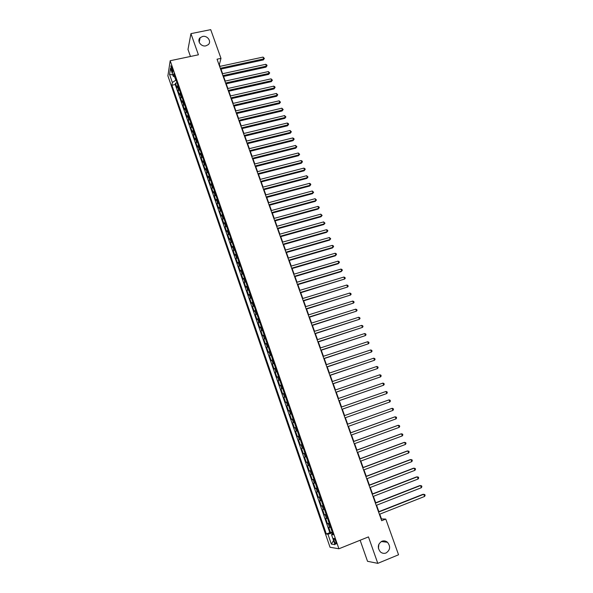<?xml version="1.0" encoding="UTF-8"?>
<svg xmlns="http://www.w3.org/2000/svg" width="593" height="593" viewBox="0 0 593 593"><rect width="100%" height="100%" fill="white"/><g stroke="black" fill="none" stroke-linecap="round" stroke-linejoin="round"><path stroke-width="0.89" d="M378.853 544.233L378.43 548.525M381.892 541.253C383.901 540.519 385.761 540.86 387.481 542.276C390.728 546.509 390.253 550.074 386.058 552.98C383.99 553.729 382.085 553.358 380.335 551.861C377.215 547.598 377.726 544.063 381.892 541.253M202.576 36.462C207.491 35.217 211.901 41.688 208.195 44.705L205.912 45.839C201.086 47.077 196.639 40.806 200.137 37.722L202.576 36.462M335.734 541.283C334.778 538.844 334.104 537.91 333.703 538.481L334.178 541.061C335.134 543.492 335.808 544.426 336.209 543.863L335.734 541.283M360.136 540.245L367.527 561.304L377.793 563.35L398.555 554.774L385.784 519.075L381.469 518.912L379.772 514.161M167.893 75.837L330.049 547.265L338.907 548.777L170.191 60.723L167.893 75.837M170.191 60.723L198.41 54.801L190.946 33.638L187.988 49.449L190.457 56.468M177.848 85.244L176.959 87.601L175.439 83.205L177.018 82.857M178.864 88.194L177.974 90.544L179.553 90.188M177.974 90.544L179.494 94.954L180.398 92.627M182.955 100.039L182.044 102.33L180.509 97.904L182.095 97.548M185.527 107.474L184.593 109.735L183.059 105.287L184.645 104.931M188.107 114.938L187.158 117.162L185.616 112.7L187.203 112.336M190.694 122.425L189.73 124.612L188.189 120.134L189.775 119.771M193.288 129.941L192.31 132.091L190.761 127.599L192.354 127.228M195.89 137.48L194.897 139.592L193.348 135.085L194.934 134.707M198.507 145.04L197.499 147.123L195.935 142.602L197.528 142.216M201.131 152.631L200.108 154.677L198.536 150.14L200.137 149.755M203.762 160.251L202.724 162.26L201.153 157.708L202.747 157.315M206.401 167.893L205.348 169.865L203.77 165.299L205.371 164.898M209.055 175.565L207.98 177.5L206.401 172.919L207.995 172.511M211.708 183.267L210.626 185.157L209.04 180.561L210.634 180.153M214.384 190.99L213.28 192.844L211.686 188.233L213.287 187.818M217.06 198.737L215.941 200.56L214.34 195.927L215.941 195.512M219.744 206.52L218.609 208.299L217.008 203.651L218.609 203.229M222.442 214.325L221.293 216.067L219.684 211.404L221.285 210.975M225.147 222.153L223.984 223.857L222.368 219.18L223.969 218.75M227.868 230.017L226.682 231.685L225.058 226.986L226.667 226.548M230.588 237.904L229.387 239.535L227.764 234.821L229.372 234.376M233.323 245.821L232.108 247.407L230.477 242.678L232.085 242.233M236.073 253.767L234.835 255.316L233.197 250.565L234.806 250.113M238.823 261.735L237.571 263.248L235.932 258.481L237.541 258.022M241.588 269.741L240.321 271.209L238.675 266.427L240.284 265.96M244.36 277.769L243.078 279.192L241.425 274.396L243.041 273.929M247.148 285.826L245.843 287.212L244.183 282.394L245.799 281.92M249.942 293.913L248.623 295.255L246.955 290.429L248.571 289.947M252.744 302.03L251.41 303.327L249.735 298.479L251.35 297.997M255.561 310.169L254.204 311.436L252.522 306.566L254.145 306.077M258.385 318.345L257.014 319.568L255.324 314.683L256.947 314.186M261.216 326.55L259.83 327.729L258.133 322.822L259.756 322.325M264.063 334.778L262.655 335.912L260.957 330.998L262.58 330.486M266.917 343.043L265.494 344.133L263.789 339.196L265.412 338.685M269.785 351.338L268.34 352.383L266.628 347.431L268.251 346.912M272.661 359.654L271.194 360.663L269.481 355.689L271.105 355.163M275.545 368.008L274.062 368.972L272.343 363.983L273.966 363.45M278.443 376.392L276.938 377.311L275.211 372.3L276.842 371.767M281.349 384.805L279.829 385.68L278.095 380.654L279.726 380.113M284.262 393.248L282.728 394.078L280.986 389.038L282.616 388.489M287.19 401.728L285.633 402.506L283.891 397.443L285.522 396.887M290.133 410.23L288.554 410.964L286.804 405.886L288.435 405.33M293.083 418.769L291.489 419.459L289.725 414.359L291.363 413.795M296.04 427.338L294.424 427.983L292.66 422.861L294.298 422.29M299.013 435.937L297.382 436.537L295.603 431.4L297.241 430.822M300.206 439.391L298.561 439.962L300.34 445.121L301.985 444.528M303.193 448.034L301.533 448.56L303.312 453.734L304.958 453.141M306.188 456.706L304.505 457.188L306.299 462.384L307.945 461.784M309.198 465.416L307.5 465.853L309.294 471.064L310.94 470.457M312.222 474.155L310.495 474.548L312.303 479.774L313.949 479.159M315.254 482.932L313.504 483.273L315.32 488.521L316.966 487.898M318.293 491.738L316.529 492.027L318.352 497.297L319.998 496.667M321.347 500.581L319.56 500.818L321.391 506.103L323.037 505.473M324.415 509.454L322.607 509.639L324.438 514.946L326.091 514.309M327.492 518.356L325.668 518.497L327.506 523.827L329.152 523.182M219.996 66.357L219.358 64.563L220.989 58.366L217.045 59.204L381.67 520.713L385.784 519.075M171.399 69.537L172.934 72.376L172.37 68.618L170.843 65.779L171.399 69.537L172.578 69.292M332.829 533.811L331.494 534.604L333.17 534.797L173.816 73.576L173.341 76.43L174.972 76.934M331.494 534.604L334.963 544.656L331.346 544.092L327.936 534.204L326.335 534.019L171.896 85.236L172.348 82.494L169.561 74.421L170.525 68.247L173.341 76.43M175.439 83.205L175.217 84.51L329.804 532.647L332.228 532.077M330.575 527.296L328.73 527.385L330.575 532.729M329.337 523.715L327.506 523.827M326.254 514.791L324.438 514.946M323.185 505.896L321.391 506.103M320.124 497.038L318.352 497.297M317.077 488.209L315.32 488.521M314.038 479.418L312.303 479.774M311.006 470.657L309.294 471.064M307.997 461.932L306.299 462.384M304.987 453.237L303.312 453.734M301.993 444.572L300.34 445.121M295.603 431.4L297.226 430.777M292.66 422.861L294.261 422.194M289.725 414.359L291.311 413.64M286.804 405.886L288.368 405.123M283.891 397.443L285.433 396.635M280.986 389.038L282.513 388.178M278.095 380.654L279.599 379.757M275.211 372.3L276.701 371.359M272.343 363.983L273.81 362.998M269.481 355.689L270.934 354.658M266.628 347.431L268.066 346.356M263.789 339.196L265.204 338.084M260.957 330.998L262.358 329.834M258.133 322.822L259.519 321.621M255.324 314.683L256.687 313.438M252.522 306.566L253.871 305.284M249.735 298.479L251.061 297.152M246.955 290.429L248.267 289.058M244.183 282.394L245.48 280.986M241.425 274.396L242.7 272.943M238.675 266.427L239.928 264.938M235.932 258.481L237.17 256.947M233.197 250.565L234.42 248.993M230.477 242.678L231.685 241.069M227.764 234.821L228.957 233.168M225.058 226.986L226.237 225.296M222.368 219.18L223.524 217.453M219.684 211.404L220.826 209.633M217.008 203.651L218.135 201.85M214.34 195.927L215.452 194.081M211.686 188.233L212.776 186.35M209.04 180.561L210.115 178.641M206.401 172.919L207.461 170.962M203.77 165.299L204.815 163.305M201.153 157.708L202.183 155.677M198.536 150.14L199.552 148.08M195.935 142.602L196.935 140.504M193.348 135.085L194.326 132.951M190.761 127.599L191.732 125.427M188.189 120.134L189.137 117.933M185.616 112.7L186.558 110.461M183.059 105.287L183.986 103.012M180.509 97.904L181.421 95.592M174.624 76.831L175.795 80.225L172.348 82.494M190.946 33.638L210.715 29.65L220.989 58.366M377.793 563.35L368.461 536.902L338.907 548.777M378.883 511.67L376.585 505.229M375.71 502.775L373.412 496.334M372.545 493.91L370.247 487.468M369.395 485.081L367.097 478.64M366.259 476.283L363.961 469.841M363.131 467.521L360.833 461.072M360.018 458.789L357.72 452.34M356.912 450.087L354.614 443.646M353.821 441.414L351.523 434.973M350.737 432.779L348.439 426.337M347.668 424.18L345.371 417.746M344.6 415.589L342.324 409.2M341.546 407.028L339.285 400.675M338.499 398.489L336.253 392.195M335.468 389.986L333.236 383.738M332.443 381.521L330.234 375.31M329.434 373.079L327.24 366.919M326.432 364.673L324.252 358.55M323.444 356.289L321.28 350.218M320.465 347.943L318.315 341.916M317.5 339.626L315.365 333.644M314.542 331.339L312.422 325.401M311.592 323.081L309.494 317.188M308.656 314.853L306.574 308.997M305.736 306.655L303.66 300.844M302.823 298.487L300.762 292.72M299.917 290.348L297.871 284.625M297.019 282.238L294.995 276.553M294.135 274.151L292.127 268.518M291.267 266.101L289.265 260.505M288.398 258.074L286.419 252.522M285.552 250.083L283.58 244.568M282.705 242.114L280.756 236.644M279.874 234.176L277.939 228.742M277.05 226.267L275.13 220.87M274.24 218.38L272.328 213.028M271.438 210.522L269.541 205.215M268.644 202.695L266.761 197.425M265.857 194.897L263.996 189.664M263.084 187.121L261.231 181.932M260.32 179.375L258.481 174.223M257.57 171.659L255.746 166.544M254.827 163.964L253.011 158.894M252.092 156.3L250.29 151.267M249.364 148.665L247.577 143.662M246.644 141.052L244.879 136.093M243.938 133.462L242.181 128.54M241.24 125.909L239.498 121.024M238.556 118.37L236.822 113.522M235.873 110.869L234.161 106.058M233.205 103.382L231.507 98.608M230.544 95.925L228.854 91.189M227.897 88.498L226.215 83.798M225.251 81.093L223.591 76.43M222.62 73.71L220.967 69.085M332.503 532.87L332.54 533.982M218.98 64.644L219.358 64.563M381.084 519.068L381.469 518.912M175.217 84.51L171.896 85.236M329.804 532.647L326.335 534.019M327.936 534.204L332.199 532.988M172.815 74.896L169.561 74.421M331.346 544.092L333.562 540.586M220.596 69.166L263.351 59.915L263.715 58.892L220.277 68.277M263.055 57.084L264.396 58.44L263.715 58.892L263.055 57.084L219.625 66.438M264.396 58.44L263.351 59.915M223.213 76.512L266.005 67.135L266.376 66.127L222.909 75.637M265.708 64.311L266.783 64.941L267.05 65.667L266.376 66.127L265.708 64.311L222.249 73.791M267.05 65.667L266.005 67.135M225.844 83.88L268.666 74.377L269.044 73.384L225.54 83.02M268.377 71.568L269.719 72.917L269.044 73.384L268.377 71.568L224.88 81.174M269.719 72.917L268.666 74.377M228.483 91.278L271.335 81.641L271.72 80.663L228.186 90.432M271.053 78.839L272.395 80.188L271.72 80.663L271.053 78.839L227.519 88.579M272.395 80.188L271.335 81.641M231.129 98.697L274.01 88.935L274.403 87.972L230.84 97.875M273.736 86.141L274.811 86.756L275.078 87.49L274.403 87.972L273.736 86.141L230.173 96.014M275.078 87.49L274.01 88.935M233.783 106.14L276.701 96.251L277.101 95.303L233.501 105.339M276.427 93.464L277.769 94.806L277.101 95.303L276.427 93.464L232.834 103.471M277.769 94.806L276.701 96.251M236.451 113.611L279.399 103.59L279.807 102.663L236.17 112.826M279.125 100.817L280.474 102.159L279.807 102.663L279.125 100.817L235.503 110.95M280.474 102.159L279.399 103.59M239.127 121.113L282.105 110.958L282.52 110.039L238.853 120.342M281.838 108.193L283.187 109.527L282.52 110.039L281.838 108.193L238.178 118.459M283.187 109.527L282.105 110.958M241.811 128.629L284.818 118.348L285.24 117.451L241.544 127.88M284.558 115.591L285.908 116.925L285.24 117.451L284.558 115.591L240.869 125.998M285.908 116.925L284.818 118.348M244.501 136.182L287.546 125.768L287.976 124.878L244.242 135.449M287.286 123.018L288.361 123.603L288.635 124.345L287.976 124.878L287.286 123.018L243.567 133.558M288.635 124.345L287.546 125.768M247.207 143.758L290.281 133.21L290.718 132.335L246.947 143.046M290.029 130.467L291.371 131.794L290.718 132.335L290.029 130.467L246.273 141.141M291.371 131.794L290.281 133.21M249.912 151.356L293.024 140.674L293.468 139.822L249.668 150.666M292.779 137.947L293.846 138.517L294.121 139.266L293.468 139.822L292.779 137.947L248.986 148.754M294.121 139.266L293.024 140.674M252.64 158.983L295.774 148.168L296.226 147.331L252.396 158.309M295.536 145.448L296.878 146.767L296.226 147.331L295.536 145.448L251.714 156.396M296.878 146.767L295.774 148.168M255.368 166.64L298.538 155.685L298.998 154.862L255.131 165.981M298.301 152.979L299.65 154.291L298.998 154.862L298.301 152.979L254.449 164.061M299.65 154.291L298.538 155.685M258.111 174.32L301.311 163.231L301.77 162.423L257.881 173.682M301.081 160.533L302.148 161.088L302.423 161.845L301.77 162.423L301.081 160.533L257.192 171.755M302.423 161.845L301.311 163.231M260.853 182.029L304.09 170.799L304.565 170.013L260.638 181.406M303.861 168.108L304.928 168.657L305.21 169.42L304.565 170.013L303.861 168.108L259.949 179.471M305.21 169.42L304.09 170.799M263.618 189.767L306.877 178.397L307.359 177.618L263.403 189.16M306.663 175.713L308.004 177.018L307.359 177.618L306.663 175.713L262.706 187.225M308.004 177.018L306.877 178.397M266.383 197.528L309.679 186.017L310.169 185.261L266.175 196.943M309.464 183.348L310.532 183.882L310.814 184.653L310.169 185.261L309.464 183.348L265.479 194.993M310.814 184.653L309.679 186.017M269.163 205.319L312.489 193.666L312.985 192.925L268.963 204.755M312.281 191.005L313.63 192.302L312.985 192.925L312.281 191.005L268.266 202.799M313.63 192.302L312.489 193.666M271.95 213.132L315.313 201.338L315.817 200.619L271.757 212.59M315.105 198.692L316.454 199.989L315.817 200.619L315.105 198.692L271.06 210.626M316.454 199.989L315.313 201.338M274.752 220.974L318.144 209.04L318.649 208.336L274.559 220.455M317.937 206.401L319.004 206.92L319.286 207.691L318.649 208.336L317.937 206.401L273.862 218.483M319.286 207.691L318.144 209.04M277.554 228.846L320.983 216.771L321.495 216.082L277.376 228.342M320.783 214.14L322.132 215.429L321.495 216.082L320.783 214.14L276.672 226.37M322.132 215.429L320.983 216.771M280.378 236.748L323.83 224.525L324.356 223.85L280.2 236.266M323.637 221.908L324.986 223.19L324.356 223.85L323.637 221.908L279.496 234.279M324.986 223.19L323.83 224.525M283.202 244.672L326.691 232.308L327.225 231.655L283.039 244.212M326.506 229.699L327.566 230.203L327.847 230.981L327.225 231.655L326.506 229.699L282.327 242.218M327.847 230.981L326.691 232.308M286.041 252.633L329.56 240.121L330.101 239.483L285.885 252.188M329.382 237.519L330.724 238.794L330.101 239.483L329.382 237.519L285.166 250.187M330.724 238.794L329.56 240.121M288.887 260.616L332.436 247.956L332.984 247.333L288.739 260.186M332.265 245.369L333.318 245.85L333.607 246.636L332.984 247.333L332.265 245.369L288.02 258.185M333.607 246.636L332.436 247.956M291.749 268.629L335.327 255.82L335.883 255.212L291.6 268.221M335.156 253.241L336.216 253.722L336.505 254.508L335.883 255.212L335.156 253.241L290.889 266.213M294.617 276.664L338.225 263.707L338.788 263.122L294.476 276.286M338.062 261.142L339.122 261.617L339.411 262.41L338.788 263.122L338.062 261.142L293.757 274.262M297.493 284.736L341.138 271.631L341.709 271.06L297.367 284.373M340.975 269.074L342.035 269.541L342.324 270.334L341.709 271.06L340.975 269.074L296.641 282.35M300.384 292.838L344.637 279.029L300.258 292.49M343.903 277.035L344.956 277.494L345.252 278.287L344.637 279.029L343.903 277.035L299.532 290.459M303.282 300.962L347.572 287.019L303.164 300.644M346.838 285.018L347.891 285.47L348.187 286.271L347.572 287.019L346.838 285.018L302.437 298.605M306.188 309.116L350.522 295.04L306.084 308.82M349.781 293.038L350.834 293.483L351.13 294.284L350.522 295.04L349.781 293.038L305.351 306.774M309.109 317.307L353.48 303.09L309.012 317.025M352.739 301.081L353.791 301.518L354.088 302.319L353.48 303.09L352.739 301.081L308.278 314.972M312.044 325.52L356.452 311.169L311.948 325.26M355.711 309.153L356.756 309.583L357.053 310.391L356.452 311.169L355.711 309.153L311.214 323.2M314.979 333.763L359.432 319.279L314.898 333.533M358.683 317.248L359.736 317.67L360.033 318.485L359.432 319.279L358.683 317.248L314.157 331.457M317.937 342.042L362.419 327.418L317.855 341.827M361.671 325.379L362.723 325.794L363.02 326.61L362.419 327.418L361.671 325.379L317.114 339.752M320.895 350.344L365.421 335.579L320.828 350.152M364.673 333.54L365.718 333.948L366.022 334.763L365.421 335.579L364.673 333.54L320.087 348.069M323.867 358.676L368.438 343.777L323.808 358.513M367.682 341.724L368.727 342.124L369.031 342.947L368.438 343.777L367.682 341.724L323.059 356.415M326.854 367.045L371.463 351.997L326.802 366.897M370.699 349.944L371.752 350.337L372.048 351.16L371.463 351.997L370.699 349.944L326.054 364.799M329.849 375.443L374.494 360.255L329.804 375.317M373.731 358.187L374.776 358.572L375.08 359.402L374.494 360.255L373.731 358.187L329.048 373.205M332.851 383.864L377.541 368.535L332.814 383.767M376.777 366.467L377.823 366.845L378.126 367.675L377.541 368.535L376.777 366.467L332.065 381.647M335.868 392.321L380.595 376.851L335.846 392.247M379.831 374.769L380.869 375.139L381.18 375.977L380.595 376.851L379.831 374.769L335.082 390.12M338.899 400.809L383.664 385.198L338.877 400.757M382.893 383.108L383.938 383.471L384.242 384.308L383.664 385.198L382.893 383.108L338.121 398.622M341.939 409.333L386.74 393.567L341.924 409.296M385.969 391.469L387.007 391.832L387.318 392.67L386.74 393.567L385.969 391.469L341.16 407.161M389.052 399.867L390.09 400.216L390.402 401.061L389.831 401.972L344.985 417.872L389.831 401.972L389.052 399.867L344.222 415.723M392.929 410.408L393.5 409.481L393.189 408.636L392.151 408.295L347.283 424.314L392.151 408.295L392.929 410.408L348.054 426.478M350.367 432.949L395.264 416.753L396.042 418.873L351.138 435.114M350.352 432.92L394.538 416.975L396.294 417.087L396.606 417.932L396.042 418.873M353.45 441.615L398.377 425.24L399.163 427.368L354.229 443.786M353.435 441.555L397.651 425.448L399.415 425.566L399.726 426.419L399.163 427.368M356.556 450.309L401.513 433.757L402.299 435.892L357.327 452.489M356.526 450.228L400.772 433.943L402.543 434.076L402.862 434.928L402.299 435.892M359.669 459.034L404.656 442.311L405.442 444.454L360.448 461.221M359.632 458.93L403.907 442.474L405.686 442.623L406.005 443.475L405.442 444.454M362.79 467.788L407.814 450.895L408.599 453.045L363.576 469.982M362.746 467.662L407.05 451.036L408.844 451.191L409.155 452.051L408.599 453.045M365.925 476.579L410.979 459.508L411.772 461.665L366.711 478.788M365.874 476.431L410.208 459.627L412.009 459.797L412.32 460.665L411.772 461.665M369.076 485.408L414.151 468.151L414.952 470.316L369.862 487.616M369.009 485.23L413.38 468.248L415.182 468.44L415.5 469.3L414.952 470.316M372.234 494.265L417.346 476.824L418.139 479.003L373.027 496.482M372.159 494.058L416.56 476.905L418.369 477.106L418.688 477.973L418.139 479.003M375.406 503.153L420.541 485.534L421.349 487.72L376.199 505.377M375.325 502.923L419.748 485.593L421.571 485.808L421.89 486.675L421.349 487.72M378.586 512.078L423.758 494.273L424.566 496.467L379.387 514.309M378.497 511.826L422.95 494.31L424.781 494.54L425.107 495.414L424.566 496.467M178.226 89.128L177.211 86.185M329.575 527.451L328.337 523.878M326.491 518.534L325.26 514.976M323.422 509.646L322.199 506.096M320.368 500.788L319.145 497.253M317.322 491.968L316.106 488.447M314.283 483.176L313.074 479.67M311.258 474.422L310.057 470.924M308.249 465.698L307.048 462.214M305.247 457.003L304.053 453.534M302.26 448.345L301.066 444.891M299.28 439.717L298.086 436.27M296.307 431.118L295.129 427.686M293.35 422.55L292.171 419.132M290.407 414.018L289.228 410.615M287.472 405.516L286.3 402.121M284.544 397.043L283.38 393.663M281.631 388.6L280.467 385.235M278.725 380.195L277.568 376.837M275.834 371.811L274.678 368.468M272.95 363.465L271.802 360.129M270.074 355.148L268.933 351.827M267.213 346.853L266.072 343.547M264.367 338.596L263.225 335.297M261.52 330.368L260.386 327.084M258.689 322.162L257.562 318.893M255.872 313.993L254.745 310.732M253.055 305.855L251.936 302.6M250.253 297.738L249.142 294.506M247.466 289.658L246.354 286.434M244.687 281.601L243.575 278.384M241.914 273.573L240.81 270.371M239.149 265.575L238.052 262.388M236.399 257.607L235.302 254.427M233.657 249.668L232.56 246.495M230.922 241.751L229.832 238.594M228.201 233.864L227.112 230.721M225.488 226.007L224.406 222.872M222.783 218.172L221.708 215.051M220.092 210.374L219.017 207.261M217.401 202.598L216.334 199.493M214.733 194.845L213.658 191.754M212.064 187.129L210.997 184.045M209.403 179.427L208.343 176.358M206.757 171.762L205.704 168.701M204.118 164.12L203.065 161.074M201.487 156.508L200.441 153.468M198.87 148.917L197.825 145.885M196.261 141.349L195.216 138.332M193.659 133.818L192.614 130.808M191.065 126.302L190.027 123.307M188.478 118.815L187.447 115.828M185.898 111.358L184.875 108.378M183.333 103.923L182.31 100.958M180.776 96.511L179.753 93.561M172.934 70.975L171.963 71.175M387.481 542.276L381.284 541.542M334.118 538.318L333.703 538.481M200.137 37.722L199.196 42.266"/></g></svg>
